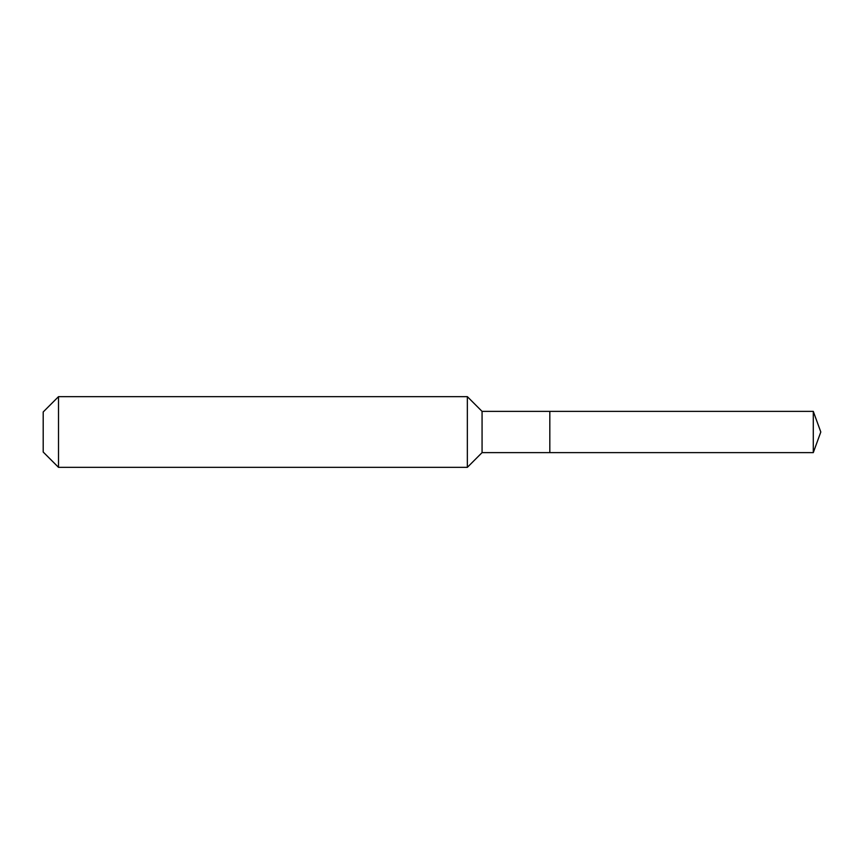 <?xml version="1.0" encoding="UTF-8"?>
<svg xmlns="http://www.w3.org/2000/svg" width="864" height="864" viewBox="0 0 864 864"><rect width="100%" height="100%" fill="white"/><g stroke="black" fill="none" stroke-linecap="round" stroke-linejoin="round"><path stroke-width="1.3" d="M813.294 452.617L813.294 411.383L820.8 432L813.294 452.617L549.817 452.617L813.294 452.617L820.8 432L813.294 452.617L549.817 452.617L549.817 411.383L482.069 411.383L467.348 396.652L58.514 396.652L43.2 411.966L43.2 452.034L58.514 467.348L58.514 396.652M820.8 432L813.294 411.383L549.817 411.383L549.817 452.617L482.069 452.617L482.069 411.383M482.069 452.617L467.348 467.348L467.348 396.652M467.348 467.348L58.514 467.348M813.294 411.383L549.817 411.383"/></g></svg>
